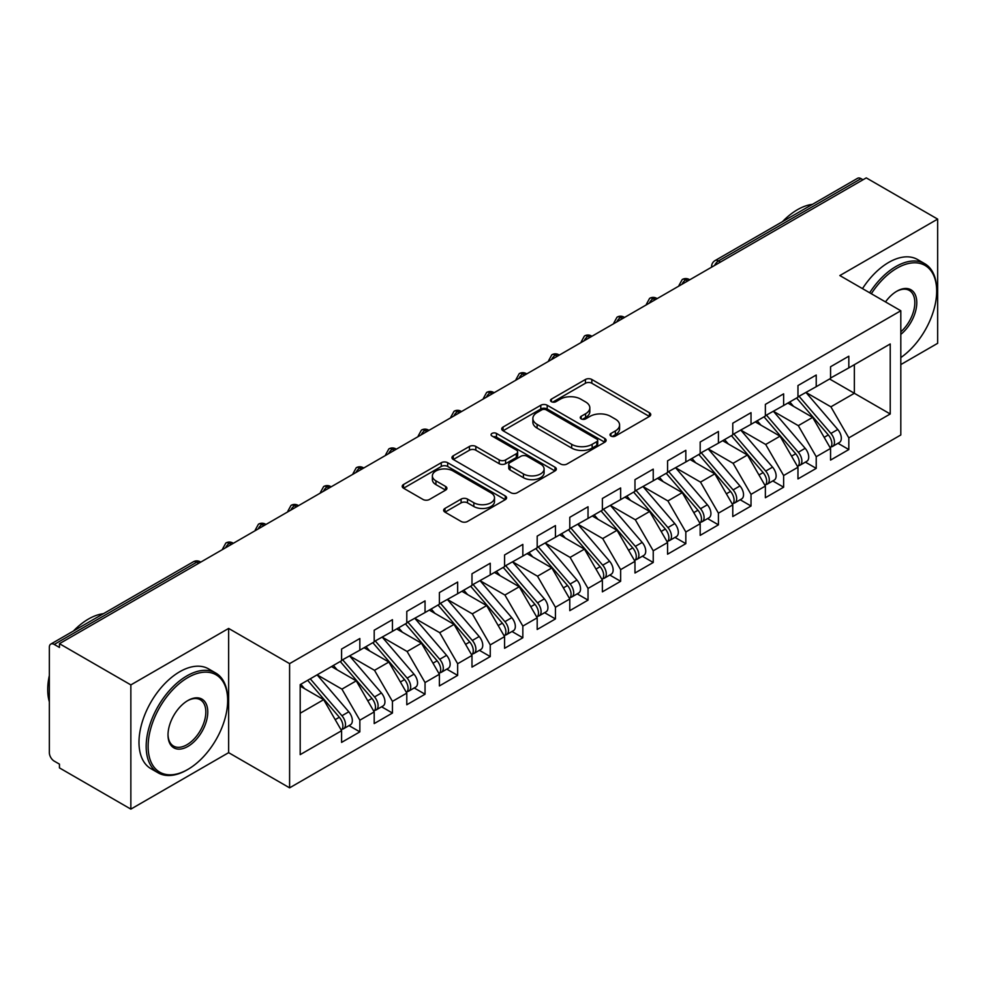 <?xml version="1.0" encoding="UTF-8"?>
<svg xmlns="http://www.w3.org/2000/svg" width="987" height="987" viewBox="0 0 987 987"><rect width="100%" height="100%" fill="white"/><g stroke="black" fill="none" stroke-linecap="round" stroke-linejoin="round"><path stroke-width="1.48" d="M610.941 436.057A3.171 1.826 0 0 0 615.419 436.057L649.421 416.428A4.528 2.616 0 0 0 650.741 414.577A4.528 2.616 0 0 0 649.421 412.739L591.83 379.477A4.528 2.616 0 0 0 585.427 379.477L551.425 399.106A3.171 1.826 0 0 0 550.499 400.401A3.171 1.826 0 0 0 551.425 401.697A3.171 1.826 0 0 0 555.915 401.697L560.308 399.155A14.484 8.365 0 0 1 580.788 399.155L585.587 401.931A14.484 8.365 0 0 1 589.831 407.841A14.484 8.365 0 0 1 585.587 413.75L581.183 416.292A3.171 1.826 0 0 0 580.257 417.587A3.171 1.826 0 0 0 581.183 418.883A3.171 1.826 0 0 0 585.661 418.883L590.066 416.341A14.484 8.365 0 0 1 610.546 416.341L615.345 419.105A14.484 8.365 0 0 1 619.589 425.015A14.484 8.365 0 0 1 615.345 430.937L610.941 433.466A3.171 1.826 0 0 0 610.015 434.761A3.171 1.826 0 0 0 610.941 436.057L610.941 433.466M444.964 508.428A4.528 2.616 0 0 0 443.632 510.279A4.528 2.616 0 0 0 444.964 512.117L461.114 521.457A4.528 2.616 0 0 0 467.517 521.457L505.27 499.656A4.528 2.616 0 0 0 506.602 497.806A4.528 2.616 0 0 0 505.27 495.955L447.679 462.706A4.528 2.616 0 0 0 441.275 462.706L403.523 484.506A4.528 2.616 0 0 0 402.202 486.357A4.528 2.616 0 0 0 403.523 488.195L423.041 499.471A4.528 2.616 0 0 0 429.444 499.471L445.593 490.144A4.528 2.616 0 0 0 446.926 488.294A4.528 2.616 0 0 0 445.593 486.443L435.921 480.854A12.103 6.983 0 0 1 432.38 475.919A12.103 6.983 0 0 1 439.844 469.454A12.103 6.983 0 0 1 453.033 470.972L490.958 492.858A12.103 6.983 0 0 1 494.499 497.806A12.103 6.983 0 0 1 487.023 504.258A12.103 6.983 0 0 1 473.834 502.741L467.517 499.101A4.528 2.616 0 0 0 461.114 499.101L444.964 508.428L444.964 512.117M900.81 364.585L937.65 343.316L937.65 219.102L866.265 177.882L59.454 643.684L59.454 647.447L54.236 644.437A6.909 3.997 -120 0 0 50.781 644.092A6.909 3.997 -120 0 0 49.35 647.262L49.35 752.662A6.909 3.997 -120 0 0 54.236 761.125L59.454 764.135L59.454 767.898L130.852 809.118L228.639 752.662L289.598 787.848L289.598 663.634L228.639 628.435L130.852 684.904L59.454 643.684M937.65 219.102L839.851 275.558L900.81 310.757L289.598 663.634M560.628 464.001A4.528 2.616 0 0 0 567.031 464.001L604.784 442.201A4.528 2.616 0 0 0 606.117 440.35A4.528 2.616 0 0 0 604.784 438.499L547.193 405.25A4.528 2.616 0 0 0 540.79 405.25L503.037 427.05A4.528 2.616 0 0 0 501.704 428.901A4.528 2.616 0 0 0 503.037 430.751L560.628 464.001M493.266 436.747A3.171 1.826 0 0 1 496.473 437.192L496.473 433.429L555.027 467.233A4.528 2.616 0 0 1 556.36 469.084A4.528 2.616 0 0 1 555.027 470.922L517.274 492.723A4.528 2.616 0 0 1 510.871 492.723L453.28 459.473L453.28 455.772A4.528 2.616 0 0 0 451.947 457.623A4.528 2.616 0 0 0 453.28 459.473M453.28 455.772L469.442 446.445A4.528 2.616 0 0 1 475.833 446.445L499.2 459.93A4.528 2.616 0 0 0 505.591 459.93L516.312 453.749A4.528 2.616 0 0 0 517.644 451.898A4.528 2.616 0 0 0 516.312 450.047L491.995 436.007A3.171 1.826 0 0 1 491.07 434.724A3.171 1.826 0 0 1 493.019 433.034A3.171 1.826 0 0 1 496.473 433.429M289.598 787.848L900.81 434.971L900.81 310.757M829.586 378.983L890.225 413.985L890.225 343.969L848.82 367.88L848.82 356.208L830.56 366.745L830.56 378.416L816.224 386.694L816.224 375.023L797.965 385.559L797.965 397.23L783.629 405.509L783.629 393.85L765.369 404.386L765.369 416.058L751.021 424.336L751.021 412.665L732.773 423.201L732.773 434.872L718.425 443.151L718.425 431.492L700.178 442.028L700.178 453.699L685.829 461.978L685.829 450.306L667.57 460.843L667.57 472.514L653.234 480.792L653.234 469.121L634.974 479.67L634.974 491.341L620.638 499.619L620.638 487.948L602.378 498.484L602.378 510.156L588.03 518.434L588.03 506.763L569.783 517.311L569.783 528.97L555.434 537.261L555.434 525.59L537.187 536.126L537.187 547.797L522.839 556.076L522.839 544.405L504.579 554.953L504.579 566.612L490.243 574.903L490.243 563.232L471.983 573.768L471.983 585.439L457.647 593.718L457.647 582.046L439.388 592.582L439.388 604.254L425.039 612.545L425.039 600.873L406.792 611.409L406.792 623.081L392.444 631.359L392.444 619.688L374.196 630.224L374.196 641.895L359.848 650.174L359.848 638.515L341.588 649.051L341.588 660.722L300.196 684.62L300.196 754.636L341.588 730.725L323.662 699.672L300.196 686.125M890.225 413.985L848.82 437.883L830.894 406.829L806.12 392.53M837.988 443.299L848.82 449.554L848.82 437.883M848.82 449.554L830.56 460.09L830.56 448.431L816.224 456.71L798.298 425.656L773.512 411.345M805.392 462.126L816.224 468.381L816.224 456.71M816.224 468.381L797.965 478.917L797.965 467.246L783.629 475.524L765.69 444.471L740.916 430.172M772.784 480.94L783.629 487.196L783.629 475.524M783.629 487.196L765.369 497.732L765.369 486.06L751.021 494.351L733.094 463.298L708.321 448.986M740.188 499.755L751.021 506.01L751.021 494.351M751.021 506.01L732.773 516.559L732.773 504.888L718.425 513.166L700.499 482.112L675.725 467.813M707.593 518.582L718.425 524.837L718.425 513.166M718.425 524.837L700.178 535.373L700.178 523.702L685.829 531.993L667.903 500.94L643.129 486.628M674.997 537.397L685.829 543.652L685.829 531.993M685.829 543.652L667.57 554.2L667.57 542.529L653.234 550.808L635.307 519.754L610.521 505.455M642.401 556.224L653.234 562.479L653.234 550.808M653.234 562.479L634.974 573.015L634.974 561.344L620.638 569.635L602.699 538.569L577.926 524.27M609.793 575.039L620.638 581.294L620.638 569.635M620.638 581.294L602.378 591.842L602.378 580.171L588.03 588.449L570.104 557.396L545.33 543.097L576.976 580.06L570.128 584.008A9.216 5.317 60 0 1 573.694 592.768A9.216 5.317 60 0 1 571.781 596.987A9.216 5.317 60 0 1 570.289 597.419M577.198 593.866L588.03 600.121L588.03 588.449M588.03 600.121L569.783 610.657L569.783 598.986L555.434 607.264L537.508 576.211L512.734 561.911M544.602 612.68L555.434 618.935L555.434 607.264M555.434 618.935L537.187 629.484L537.187 617.813L522.839 626.091L504.912 595.038L480.138 580.738L511.784 617.689L504.937 621.65A9.216 5.317 60 0 1 508.49 630.409A9.216 5.317 60 0 1 506.59 634.629A9.216 5.317 60 0 1 505.097 635.06M512.006 631.507L522.839 637.762L522.839 626.091M522.839 637.762L504.579 648.299L504.579 636.627L490.243 644.906L472.317 613.852L447.53 599.553M479.411 650.322L490.243 656.577L490.243 644.906M490.243 656.577L471.983 667.113L471.983 655.454L457.647 663.733L439.708 632.679L414.935 618.368M446.803 669.149L457.647 675.404L457.647 663.733M457.647 675.404L439.388 685.94L439.388 674.269L425.039 682.548L407.113 651.494L382.339 637.195M414.207 687.964L425.039 694.219L425.039 682.548M425.039 694.219L406.792 704.755L406.792 693.096L392.444 701.375L374.517 670.321L349.743 656.01M381.611 706.791L392.444 713.046L392.444 701.375M392.444 713.046L374.196 723.582L374.196 711.911L359.848 720.189L341.921 689.136L317.148 674.837M349.016 725.605L359.848 731.861L359.848 720.189M359.848 731.861L341.588 742.397L341.588 730.725M341.588 660.34L359.848 650.174M300.196 713.231L323.662 699.672M374.196 641.525L392.444 631.359M341.921 689.136L356.258 680.857L331.484 666.558M374.196 711.911L356.258 680.857M406.792 622.698L425.039 612.545M374.517 670.321L388.866 662.043L364.08 647.731M406.792 693.096L388.866 662.043M439.388 603.884L457.647 593.718M407.113 651.494L421.461 643.216L396.688 628.916M439.388 674.269L421.461 643.216M471.983 585.057L490.243 574.903M439.708 632.679L454.057 624.401L429.283 610.089M471.983 655.454L454.057 624.401M504.579 566.242L522.839 556.076M472.317 613.852L486.653 605.574L461.879 591.275M504.579 636.627L486.653 605.574M537.187 547.415L555.434 537.261M504.912 595.038L519.248 586.759L494.475 572.448M537.187 617.813L519.248 586.759M569.783 528.6L588.03 518.434M537.508 576.211L551.856 567.932L527.07 553.633M569.783 598.986L551.856 567.932M602.378 509.785L620.638 499.619M570.104 557.396L584.452 549.117L559.678 534.806M602.378 580.171L584.452 549.117M634.974 490.958L653.234 480.792M602.699 538.569L617.048 530.29L592.274 515.991M634.974 561.344L617.048 530.29M667.57 472.144L685.829 461.978M635.307 519.754L649.643 511.476L624.87 497.164M667.57 542.529L649.643 511.476M700.178 453.317L718.425 443.151M667.903 500.94L682.239 492.649L657.465 478.35M700.178 523.702L682.239 492.649M732.773 434.502L751.021 424.336M700.499 482.112L714.847 473.834L690.061 459.535M732.773 504.888L714.847 473.834M765.369 415.675L783.629 405.509M733.094 463.298L747.443 455.007L722.669 440.708M765.369 486.06L747.443 455.007M797.965 396.86L816.224 386.694M765.69 444.471L780.038 436.192L755.265 421.893M797.965 467.246L780.038 436.192M862.996 179.757L861.046 178.635L718.511 260.926L720.461 262.061M714.6 265.441A6.909 3.997 120 0 1 718.511 260.926A6.909 3.997 60 0 0 715.057 260.58L857.592 178.289A6.909 3.997 60 0 1 861.046 178.635M830.56 378.033L848.82 367.88M830.894 406.829L854.36 393.282L854.36 364.672L890.225 343.969M798.298 425.656L812.634 417.378L787.86 403.066M830.56 448.431L812.634 417.378M130.852 684.904L130.852 809.118M228.639 752.662L228.639 628.435M687.705 280.974L685.743 279.839A6.909 3.997 -120 0 0 682.288 279.494A6.909 3.997 -120 0 0 682.214 279.543L678.994 285.391A6.909 3.997 0 0 0 679.068 285.959M655.109 299.789L653.147 298.666A6.909 3.997 -120 0 0 649.693 298.321A6.909 3.997 -120 0 0 649.606 298.37L646.399 304.206A6.909 3.997 0 0 0 646.46 304.773M622.513 318.616L620.552 317.481A6.909 3.997 -120 0 0 617.097 317.135A6.909 3.997 -120 0 0 617.011 317.185L613.791 323.033A6.909 3.997 0 0 0 613.865 323.6M589.905 337.431L587.956 336.308A6.909 3.997 -120 0 0 584.501 335.962A6.909 3.997 -120 0 0 584.415 336.012L581.195 341.847A6.909 3.997 0 0 0 581.269 342.415M557.31 356.258L555.36 355.123A6.909 3.997 -120 0 0 551.893 354.777A6.909 3.997 -120 0 0 551.819 354.827L548.599 360.674A6.909 3.997 0 0 0 548.673 361.242M524.714 375.072L522.752 373.937A6.909 3.997 -120 0 0 519.298 373.604A6.909 3.997 -120 0 0 519.224 373.654L516.004 379.489A6.909 3.997 0 0 0 516.078 380.057M492.118 393.887L490.157 392.764A6.909 3.997 -120 0 0 486.702 392.419A6.909 3.997 -120 0 0 486.616 392.468L483.408 398.316A6.909 3.997 0 0 0 483.47 398.884M459.523 412.714L457.561 411.579A6.909 3.997 -120 0 0 454.106 411.246A6.909 3.997 -120 0 0 454.02 411.295L450.8 417.131A6.909 3.997 0 0 0 450.874 417.698M426.915 431.529L424.965 430.406A6.909 3.997 -120 0 0 421.511 430.061A6.909 3.997 -120 0 0 421.424 430.11L418.204 435.958A6.909 3.997 0 0 0 418.278 436.525M394.319 450.356L392.37 449.221A6.909 3.997 -120 0 0 388.903 448.888A6.909 3.997 -120 0 0 388.829 448.925L385.609 454.773A6.909 3.997 0 0 0 385.683 455.34M361.723 469.17L359.762 468.048A6.909 3.997 -120 0 0 356.307 467.702A6.909 3.997 -120 0 0 356.233 467.752L353.013 473.6A6.909 3.997 0 0 0 353.087 474.167M329.127 487.997L327.166 486.862A6.909 3.997 -120 0 0 323.711 486.517A6.909 3.997 -120 0 0 323.625 486.566L320.417 492.414A6.909 3.997 0 0 0 320.479 492.982M296.519 506.812L294.57 505.689A6.909 3.997 -120 0 0 291.116 505.344A6.909 3.997 -120 0 0 291.029 505.393L287.809 511.241A6.909 3.997 0 0 0 287.883 511.809M263.924 525.639L261.974 524.504A6.909 3.997 -120 0 0 258.52 524.159A6.909 3.997 -120 0 0 258.434 524.208L255.214 530.056A6.909 3.997 0 0 0 255.288 530.624M231.328 544.454L229.379 543.331A6.909 3.997 -120 0 0 225.912 542.986A6.909 3.997 -120 0 0 225.838 543.035L222.618 548.871A6.909 3.997 0 0 0 222.692 549.438M612.211 436.501L615.345 434.699A14.484 8.365 0 0 0 619.589 428.79L619.589 425.015M589.831 407.841L589.831 411.604A14.484 8.365 0 0 1 585.587 417.513L582.453 419.327M649.36 416.465L591.83 383.252A4.528 2.616 0 0 0 585.427 383.252L552.695 402.141M604.723 442.238L547.193 409.013A4.528 2.616 0 0 0 540.79 409.013L503.099 430.776M596.79 441.645A3.171 1.826 0 0 0 597.715 440.35A3.171 1.826 0 0 0 596.79 439.055L546.23 409.876A3.171 1.826 0 0 0 541.752 409.876L537.113 412.554A14.484 8.365 0 0 0 532.869 418.463A14.484 8.365 0 0 0 537.113 424.373L571.67 444.323A14.484 8.365 0 0 0 592.151 444.323L596.79 441.645L596.79 445.408A3.171 1.826 0 0 0 597.715 444.113L597.715 440.35M532.869 418.463L532.869 422.226A14.484 8.365 0 0 0 537.113 428.136L537.113 424.373M596.79 445.408L592.151 448.086A14.484 8.365 0 0 1 571.67 448.086L537.113 428.136M453.341 459.51L469.442 450.208L469.442 446.445M517.644 451.898L517.644 455.661A4.528 2.616 0 0 1 516.312 457.512L505.591 463.693A4.528 2.616 0 0 1 499.2 463.693L475.833 450.208A4.528 2.616 0 0 0 469.442 450.208M496.473 437.192L554.965 470.959M523.431 473.933A12.103 6.983 0 0 0 536.62 475.438A12.103 6.983 0 0 0 544.096 468.985A12.103 6.983 0 0 0 540.555 464.05L527.194 456.327A4.528 2.616 0 0 0 520.791 456.327L510.069 462.521A4.528 2.616 0 0 0 508.749 464.371A4.528 2.616 0 0 0 510.069 466.209L523.431 473.933L523.431 477.696A12.103 6.983 0 0 0 536.62 479.213A12.103 6.983 0 0 0 544.096 472.748L544.096 468.985M508.749 464.371L508.749 468.134A4.528 2.616 0 0 0 510.069 469.985L510.069 466.209M523.431 477.696L510.069 469.985M494.499 497.806L494.499 501.569A12.103 6.983 0 0 1 487.023 508.021A12.103 6.983 0 0 1 473.834 506.516L467.517 502.864A4.528 2.616 0 0 0 461.114 502.864L445.014 512.154M432.38 475.919L432.38 479.682A12.103 6.983 0 0 0 435.921 484.617L435.921 480.854M445.593 486.443L445.593 490.144L435.921 484.617M505.208 499.681L447.679 466.469A4.528 2.616 0 0 0 441.275 466.469L403.584 488.232M799.223 396.503L830.918 433.441A9.216 5.317 60 0 1 834.471 442.213A9.216 5.317 60 0 1 832.572 446.432L839.419 442.472A9.216 5.317 -120 0 0 841.319 438.253A9.216 5.317 -120 0 0 837.766 429.493L806.071 392.555M832.572 446.432A9.216 5.317 60 0 1 831.079 446.852M796.62 398.008L828.315 434.946A9.216 5.317 60 0 1 831.868 443.718A9.216 5.317 60 0 1 830.19 447.777M793.536 406.348L789.773 401.968M766.628 415.33L798.323 452.268A9.216 5.317 60 0 1 801.876 461.028A9.216 5.317 60 0 1 799.963 465.247L806.811 461.299A9.216 5.317 -120 0 0 808.723 457.08A9.216 5.317 -120 0 0 805.17 448.308L773.475 411.369M799.963 465.247A9.216 5.317 60 0 1 798.483 465.679M764.024 416.835L795.707 453.773A9.216 5.317 60 0 1 799.273 462.533A9.216 5.317 60 0 1 797.595 466.604M760.94 425.163L757.177 420.783M734.032 434.144L765.715 471.083A9.216 5.317 60 0 1 769.28 479.842A9.216 5.317 60 0 1 767.368 484.074L774.215 480.114A9.216 5.317 -120 0 0 776.127 475.894A9.216 5.317 -120 0 0 772.562 467.135L740.879 430.196M767.368 484.074A9.216 5.317 60 0 1 765.875 484.494M731.429 435.649L763.111 472.588A9.216 5.317 60 0 1 766.677 481.348A9.216 5.317 60 0 1 764.999 485.419M728.332 443.977L724.581 439.597M701.436 452.971L733.119 489.91A9.216 5.317 60 0 1 736.684 498.669A9.216 5.317 60 0 1 734.772 502.889L741.619 498.941A9.216 5.317 -120 0 0 743.532 494.721A9.216 5.317 -120 0 0 739.966 485.949L708.284 449.011M734.772 502.889A9.216 5.317 60 0 1 733.279 503.321M698.821 454.476L730.516 491.415A9.216 5.317 60 0 1 734.069 500.175A9.216 5.317 60 0 1 732.403 504.246M695.736 462.804L691.986 458.424M668.841 471.786L700.523 508.724A9.216 5.317 60 0 1 704.089 517.484A9.216 5.317 60 0 1 702.176 521.704L709.024 517.756A9.216 5.317 -120 0 0 710.924 513.536A9.216 5.317 -120 0 0 707.371 504.776L675.676 467.838M702.176 521.704A9.216 5.317 60 0 1 700.684 522.135M666.225 473.291L697.92 510.23A9.216 5.317 60 0 1 701.473 518.989A9.216 5.317 60 0 1 699.795 523.061M663.141 481.619L659.378 477.239M900.81 357.578A56.247 32.472 120 0 0 936.675 291.177A56.247 32.472 120 0 0 896.899 268.217A56.247 32.472 120 0 0 871.336 293.731M869.658 292.769A57.628 33.274 -60 0 1 895.925 266.527A57.628 33.274 -60 0 1 924.733 263.677A57.628 33.274 -60 0 1 936.675 290.055L936.675 291.177M885.499 301.911A28.117 16.236 -60 0 1 896.899 291.177L896.899 291.177A28.117 16.236 -60 0 1 916.689 300.443A28.117 16.236 -60 0 1 900.81 334.396M782.469 221.656A57.628 33.274 -60 0 1 797.484 209.688A57.628 33.274 -60 0 1 812.486 204.334M862.49 288.623A57.628 33.274 -60 0 1 888.756 262.382A57.628 33.274 -60 0 1 917.565 259.532L924.733 263.677M900.81 331.842A26.735 15.434 120 0 0 914.184 308.684A26.735 15.434 120 0 0 909.298 290.425A26.735 15.434 120 0 0 896.406 291.473M186.913 769.971L187.888 769.404A56.247 32.472 120 0 0 227.664 700.523A56.247 32.472 120 0 0 187.888 677.563A56.247 32.472 120 0 0 148.124 746.443A56.247 32.472 120 0 0 187.888 769.404L186.913 769.971A57.628 33.274 -60 0 1 158.105 772.821A57.628 33.274 -60 0 1 149.271 726.654A57.628 33.274 -60 0 1 186.913 675.873A57.628 33.274 -60 0 1 215.721 673.011A57.628 33.274 -60 0 1 227.664 699.401L227.664 700.523M187.888 746.443A28.117 16.236 -60 0 1 168.012 734.97A28.117 16.236 -60 0 1 187.888 700.523L187.888 700.523A28.117 16.236 -60 0 1 207.776 712.009A28.117 16.236 -60 0 1 187.888 746.443M168.012 734.39A26.735 15.434 120 0 0 173.539 746.073A26.735 15.434 120 0 0 186.913 744.753A26.735 15.434 120 0 0 204.383 721.189A26.735 15.434 120 0 0 200.287 699.758A26.735 15.434 120 0 0 187.394 700.819M73.457 631.001A57.628 33.274 -60 0 1 88.472 619.034A57.628 33.274 -60 0 1 103.475 613.68M158.105 772.821L150.925 768.688A57.628 33.274 -60 0 1 142.091 722.509A57.628 33.274 -60 0 1 179.745 671.728A57.628 33.274 -60 0 1 208.553 668.878L215.721 673.011M49.35 701.843A57.628 33.274 -60 0 1 49.35 675.49M636.233 490.613L667.928 527.552A9.216 5.317 60 0 1 671.481 536.311A9.216 5.317 60 0 1 669.581 540.531L676.428 536.583A9.216 5.317 -120 0 0 678.328 532.351A9.216 5.317 -120 0 0 674.775 523.591L643.08 486.653M669.581 540.531A9.216 5.317 60 0 1 668.088 540.962M633.629 492.118L665.324 529.057A9.216 5.317 60 0 1 668.878 537.816A9.216 5.317 60 0 1 667.2 541.888M630.545 500.446L626.782 496.066M603.637 509.428L635.332 546.366A9.216 5.317 60 0 1 638.885 555.126A9.216 5.317 60 0 1 636.973 559.345L643.82 555.397A9.216 5.317 -120 0 0 645.732 551.178A9.216 5.317 -120 0 0 642.179 542.418L610.484 505.48M636.973 559.345A9.216 5.317 60 0 1 635.48 559.777M601.034 510.933L632.716 547.871A9.216 5.317 60 0 1 636.282 556.631A9.216 5.317 60 0 1 634.604 560.702M597.949 519.261L594.186 514.881M571.041 528.242L602.724 565.181A9.216 5.317 60 0 1 606.289 573.953A9.216 5.317 60 0 1 604.377 578.172L611.224 574.212A9.216 5.317 -120 0 0 613.137 569.992A9.216 5.317 -120 0 0 609.571 561.233L577.888 524.294M604.377 578.172A9.216 5.317 60 0 1 602.884 578.592M568.438 529.748L600.121 566.686A9.216 5.317 60 0 1 603.686 575.458A9.216 5.317 60 0 1 602.008 579.529M565.341 538.088L561.591 533.708M571.781 596.987L578.629 593.039A9.216 5.317 -120 0 0 580.541 588.82A9.216 5.317 -120 0 0 576.976 580.06M535.83 548.575L567.525 585.513A9.216 5.317 60 0 1 571.078 594.273A9.216 5.317 60 0 1 569.413 598.344M532.746 556.902L528.995 552.523M538.446 547.069L570.128 584.008M505.85 565.884L537.533 602.823A9.216 5.317 60 0 1 541.098 611.595A9.216 5.317 60 0 1 539.186 615.814L546.033 611.854A9.216 5.317 -120 0 0 547.933 607.634A9.216 5.317 -120 0 0 544.38 598.875L512.685 561.936M539.186 615.814A9.216 5.317 60 0 1 537.693 616.233M503.234 567.389L534.929 604.328A9.216 5.317 60 0 1 538.483 613.1A9.216 5.317 60 0 1 536.805 617.171M500.15 575.729L496.387 571.35M506.59 634.629L513.425 630.681A9.216 5.317 -120 0 0 515.337 626.461A9.216 5.317 -120 0 0 511.784 617.689M470.639 586.216L502.334 623.155A9.216 5.317 60 0 1 505.887 631.914A9.216 5.317 60 0 1 504.209 635.986M467.554 594.544L463.791 590.164M473.242 584.711L504.937 621.65M440.646 603.526L472.341 640.464A9.216 5.317 60 0 1 475.894 649.236A9.216 5.317 60 0 1 473.982 653.456L480.829 649.495A9.216 5.317 -120 0 0 482.742 645.276A9.216 5.317 -120 0 0 479.188 636.516L447.493 599.578M473.982 653.456A9.216 5.317 60 0 1 472.489 653.875M438.043 605.031L469.726 641.969A9.216 5.317 60 0 1 473.291 650.741A9.216 5.317 60 0 1 471.613 654.813M434.946 613.371L431.196 608.991M408.05 622.353L439.733 659.291A9.216 5.317 60 0 1 443.299 668.051A9.216 5.317 60 0 1 441.386 672.27L448.234 668.322A9.216 5.317 -120 0 0 450.146 664.103A9.216 5.317 -120 0 0 446.58 655.331L414.898 618.393M441.386 672.27A9.216 5.317 60 0 1 439.894 672.702M405.447 623.858L437.13 660.796A9.216 5.317 60 0 1 440.695 669.556A9.216 5.317 60 0 1 439.018 673.627M402.351 632.186L398.6 627.806M375.455 641.168L407.137 678.106A9.216 5.317 60 0 1 410.703 686.866A9.216 5.317 60 0 1 408.791 691.097L415.638 687.137A9.216 5.317 -120 0 0 417.55 682.918A9.216 5.317 -120 0 0 413.985 674.158L382.302 637.22M408.791 691.097A9.216 5.317 60 0 1 407.298 691.517M372.839 642.673L404.534 679.611A9.216 5.317 60 0 1 408.087 688.383A9.216 5.317 60 0 1 406.422 692.442M369.755 651.013L366.004 646.633M342.859 659.995L374.542 696.933A9.216 5.317 60 0 1 378.107 705.693A9.216 5.317 60 0 1 376.195 709.912L383.042 705.964A9.216 5.317 -120 0 0 384.942 701.745A9.216 5.317 -120 0 0 381.389 692.973L349.694 656.034M376.195 709.912A9.216 5.317 60 0 1 374.702 710.344M340.244 661.5L371.939 698.438A9.216 5.317 60 0 1 375.492 707.198A9.216 5.317 60 0 1 373.814 711.269M337.159 669.828L333.396 665.448M310.251 678.809L341.946 715.748A9.216 5.317 60 0 1 345.499 724.507A9.216 5.317 60 0 1 343.599 728.739L350.434 724.779A9.216 5.317 -120 0 0 352.347 720.559A9.216 5.317 -120 0 0 348.793 711.8L317.098 674.861M343.599 728.739A9.216 5.317 60 0 1 342.107 729.159M307.648 680.314L339.331 717.253A9.216 5.317 60 0 1 342.896 726.013A9.216 5.317 60 0 1 341.218 730.084M304.564 688.642L300.801 684.262M198.732 563.281L196.771 562.146L54.236 644.437M200.756 562.109L200.238 561.8A6.909 3.997 120 0 0 196.771 562.146A6.909 3.997 -120 0 0 193.316 561.8L50.781 644.092M689.728 279.802L689.21 279.494A6.909 3.997 120 0 0 685.743 279.839A6.909 3.997 120 0 0 681.992 284.268M657.132 298.617L656.602 298.321A6.909 3.997 120 0 0 653.147 298.666A6.909 3.997 120 0 0 649.397 303.083M624.537 317.444L624.006 317.135A6.909 3.997 120 0 0 620.552 317.481A6.909 3.997 120 0 0 616.801 321.91M591.929 336.259L591.41 335.962A6.909 3.997 120 0 0 587.956 336.308A6.909 3.997 120 0 0 584.205 340.725M559.333 355.086L558.815 354.777A6.909 3.997 120 0 0 555.36 355.123A6.909 3.997 120 0 0 551.61 359.552M526.737 373.9L526.219 373.604A6.909 3.997 120 0 0 522.752 373.937A6.909 3.997 120 0 0 519.002 378.366M494.142 392.727L493.611 392.419A6.909 3.997 120 0 0 490.157 392.764A6.909 3.997 120 0 0 486.406 397.181M461.546 411.542L461.015 411.246A6.909 3.997 120 0 0 457.561 411.579A6.909 3.997 120 0 0 453.81 416.008M428.938 430.369L428.42 430.061A6.909 3.997 120 0 0 424.965 430.406A6.909 3.997 120 0 0 421.215 434.823M396.342 449.184L395.824 448.888A6.909 3.997 120 0 0 392.37 449.221A6.909 3.997 120 0 0 388.619 453.65M363.747 467.998L363.228 467.702A6.909 3.997 120 0 0 359.762 468.048A6.909 3.997 120 0 0 356.011 472.465M331.151 486.825L330.62 486.517A6.909 3.997 120 0 0 327.166 486.862A6.909 3.997 120 0 0 323.415 491.292M298.555 505.64L298.025 505.344A6.909 3.997 120 0 0 294.57 505.689A6.909 3.997 120 0 0 290.82 510.106M265.947 524.467L265.429 524.159A6.909 3.997 120 0 0 261.974 524.504A6.909 3.997 120 0 0 258.224 528.933M233.351 543.282L232.833 542.986A6.909 3.997 120 0 0 229.379 543.331A6.909 3.997 120 0 0 225.628 547.748M615.345 434.699L615.345 430.937M581.183 418.883L581.183 416.292M585.587 417.513L585.587 413.75M551.425 401.697L551.425 399.106M585.427 383.252L585.427 379.477M591.83 383.252L591.83 379.477M649.421 416.428L649.421 412.739M503.037 430.751L503.037 427.05M540.79 409.013L540.79 405.25M547.193 409.013L547.193 405.25M604.784 442.201L604.784 438.499M571.67 448.086L571.67 444.323M592.151 448.086L592.151 444.323M475.833 450.208L475.833 446.445M499.2 463.693L499.2 459.93M505.591 463.693L505.591 459.93M516.312 457.512L516.312 453.749M555.027 470.922L555.027 467.233M461.114 502.864L461.114 499.101M467.517 502.864L467.517 499.101M473.834 506.516L473.834 502.741M403.523 488.195L403.523 484.506M441.275 466.469L441.275 462.706M447.679 466.469L447.679 462.706M505.27 499.656L505.27 495.955M828.315 434.946L824.17 437.34M837.766 429.493L830.918 433.441M795.707 453.773L791.562 456.167M805.17 448.308L798.323 452.268M763.111 472.588L758.966 474.981M772.562 467.135L765.715 471.083M730.516 491.415L726.37 493.808M739.966 485.949L733.119 489.91M697.92 510.23L693.775 512.623M707.371 504.776L700.523 508.724M665.324 529.057L661.179 531.438M674.775 523.591L667.928 527.552M632.716 547.871L628.571 550.265M642.179 542.418L635.332 546.366M600.121 566.686L595.975 569.08M609.571 561.233L602.724 565.181M567.525 585.513L563.38 587.907M534.929 604.328L530.784 606.721M544.38 598.875L537.533 602.823M502.334 623.155L498.188 625.548M469.726 641.969L465.58 644.363M479.188 636.516L472.341 640.464M437.13 660.796L432.985 663.19M446.58 655.331L439.733 659.291M404.534 679.611L400.389 682.005M413.985 674.158L407.137 678.106M371.939 698.438L367.793 700.832M381.389 692.973L374.542 696.933M339.331 717.253L335.198 719.646M348.793 711.8L341.946 715.748M689.21 279.494A6.909 6.909 0 0 0 682.288 279.494M715.057 260.58A6.909 6.909 0 0 0 711.59 266.576M656.602 298.321A6.909 6.909 0 0 0 649.693 298.321M624.006 317.135A6.909 6.909 0 0 0 617.097 317.135M646.399 304.206L646.399 304.823M591.41 335.962A6.909 6.909 0 0 0 584.501 335.962M558.815 354.777A6.909 6.909 0 0 0 551.893 354.777M581.195 341.847L581.195 342.464M526.219 373.604A6.909 6.909 0 0 0 519.298 373.604M493.611 392.419A6.909 6.909 0 0 0 486.702 392.419M516.004 379.489L516.004 380.106M461.015 411.246A6.909 6.909 0 0 0 454.106 411.246M428.42 430.061A6.909 6.909 0 0 0 421.511 430.061M450.8 417.131L450.8 417.748M395.824 448.888A6.909 6.909 0 0 0 388.903 448.888M363.228 467.702A6.909 6.909 0 0 0 356.307 467.702M330.62 486.517A6.909 6.909 0 0 0 323.711 486.517M298.025 505.344A6.909 6.909 0 0 0 291.116 505.344M265.429 524.159A6.909 6.909 0 0 0 258.52 524.159M232.833 542.986A6.909 6.909 0 0 0 225.912 542.986M200.238 561.8A6.909 6.909 0 0 0 193.316 561.8M222.618 548.871L222.618 549.488"/></g></svg>
